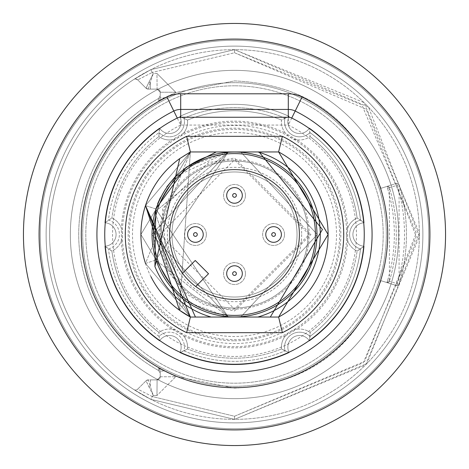 <?xml version="1.0" encoding="UTF-8"?>
<svg xmlns="http://www.w3.org/2000/svg" width="469" height="469" viewBox="0 0 469 469"><rect width="100%" height="100%" fill="white"/><g stroke="black" fill="none" stroke-linecap="round" stroke-linejoin="round"><path stroke-width="0.35" stroke-dasharray="2.35 1.76" d="M23.45 234.5A211.05 211.05 0 0 0 234.5 445.55A211.05 211.05 0 0 0 445.55 234.5A211.05 211.05 0 0 0 234.5 23.45A211.05 211.05 0 0 0 23.45 234.5A211.05 211.05 0 0 0 234.5 445.55A211.05 211.05 0 0 0 445.55 234.5A211.05 211.05 0 0 0 234.5 23.45A211.05 211.05 0 0 0 23.45 234.5M46.12 234.5A188.38 188.38 0 0 1 234.5 46.12A188.38 188.38 0 0 1 422.88 234.5A188.38 188.38 0 0 1 234.5 422.88A188.38 188.38 0 0 1 46.12 234.5A188.38 188.38 0 0 1 234.5 46.12A188.38 188.38 0 0 1 422.88 234.5A188.38 188.38 0 0 1 234.5 422.88A188.38 188.38 0 0 1 46.12 234.5M270.314 317.044L240.726 317.044L278.621 317.044L328.095 234.248L278.621 151.956L328.095 234.5L278.621 317.044L328.095 234.5L278.621 151.956L257.839 151.956M216.256 151.956L190.379 151.956L228.274 151.956L190.379 151.956L228.274 151.956L190.379 151.956L228.274 151.956L190.379 151.956L228.274 151.956L175.23 176.707M195.438 317.044L228.274 317.044L190.379 317.044L228.274 317.044L190.379 317.044L228.274 317.044L190.379 317.044L228.274 317.044L190.379 317.044L228.274 317.044L185.841 301.467L179.486 310.22L190.379 151.956L179.486 310.22L190.379 151.956L145.484 205.586L190.379 151.956A93.595 93.595 0 0 0 145.484 205.574L190.379 151.956L140.905 234.5L190.379 317.044L145.484 263.426A93.595 93.595 0 0 0 150.936 276.663M166.911 97.007L173.811 111.036A137.575 137.575 0 0 0 127.169 320.567A137.575 137.575 0 0 0 341.831 320.567A137.575 137.575 0 0 0 295.189 111.036A15.635 15.635 0 0 0 288.294 109.435A15.635 15.635 0 0 1 295.189 111.036A137.575 137.575 0 0 1 341.831 320.567A137.575 137.575 0 0 1 127.169 320.567A137.575 137.575 0 0 1 173.811 111.036A15.635 15.635 0 0 1 180.706 109.435L288.294 109.435A15.635 15.635 0 0 1 295.189 111.036A137.575 137.575 0 0 1 341.831 320.567A137.575 137.575 0 0 1 127.169 320.567A137.575 137.575 0 0 1 173.811 111.036A15.635 15.635 0 0 1 180.706 109.435A15.635 15.635 0 0 0 173.811 111.036A137.575 137.575 0 0 0 127.169 320.567A137.575 137.575 0 0 0 341.831 320.567A137.575 137.575 0 0 0 295.189 111.036A15.635 15.635 0 0 0 288.294 109.435L180.706 109.435A15.635 15.635 0 0 0 173.811 111.036A137.575 137.575 0 0 0 127.169 320.567A137.575 137.575 0 0 0 341.831 320.567A137.575 137.575 0 0 0 295.189 111.036A15.635 15.635 0 0 0 288.294 109.435L180.706 109.435L180.706 125.065A121.94 121.94 0 0 0 139.369 310.783A121.94 121.94 0 0 0 329.631 310.783A121.94 121.94 0 0 0 288.294 125.065L180.706 125.065L173.811 111.036A15.635 15.635 0 0 1 180.706 109.435L180.706 93.8A31.265 31.265 0 0 0 166.911 97.007A153.205 153.205 0 0 0 114.975 330.346A153.205 153.205 0 0 0 354.025 330.346A153.205 153.205 0 0 0 302.089 97.007A31.265 31.265 0 0 0 288.294 93.8L180.706 93.8M234.5 23.45A211.05 211.05 0 0 1 445.55 234.5A211.05 211.05 0 0 1 234.5 445.55A211.05 211.05 0 0 1 23.45 234.5A211.05 211.05 0 0 1 234.5 23.45A211.05 211.05 0 0 0 23.45 234.5A211.05 211.05 0 0 0 234.5 445.55A211.05 211.05 0 0 0 445.55 234.5A211.05 211.05 0 0 0 234.5 23.45A211.05 211.05 0 0 0 23.45 234.5A211.05 211.05 0 0 0 234.5 445.55A211.05 211.05 0 0 0 445.55 234.5A211.05 211.05 0 0 0 234.5 23.45A211.05 211.05 0 0 0 23.45 234.5A211.05 211.05 0 0 0 234.5 445.55M234.5 428.742A194.242 194.242 0 0 1 40.258 234.5A194.242 194.242 0 0 1 234.5 40.258A194.242 194.242 0 0 1 428.742 234.5A194.242 194.242 0 0 1 234.5 428.742A194.242 194.242 0 0 1 40.258 234.5A194.242 194.242 0 0 1 234.5 40.258A194.242 194.242 0 0 0 40.258 234.5A194.242 194.242 0 0 0 234.5 428.742A194.242 194.242 0 0 0 428.742 234.5A194.242 194.242 0 0 0 234.5 40.258A194.242 194.242 0 0 1 428.742 234.5A194.242 194.242 0 0 1 234.5 428.742A194.242 194.242 0 0 0 428.742 234.5A194.242 194.242 0 0 0 234.5 40.258A194.242 194.242 0 0 0 40.258 234.5A194.242 194.242 0 0 0 234.5 428.742M137.722 79.877L135.512 78.962L133.806 79.466A3.125 3.125 0 0 1 137.722 79.877A3.125 3.125 0 0 0 133.806 79.466A3.125 3.125 0 0 1 137.722 79.877L146.035 88.195L149.001 82.075A3.125 1.741 22.2 0 0 150.291 82.608L148.251 89.11L146.035 88.195L148.251 89.11L146.035 88.195L148.251 89.11L150.291 82.608L150.402 89.11L148.251 89.11L157.103 89.11L148.251 89.11A3.125 3.125 0 0 1 146.035 88.195L137.722 79.877L146.035 88.195L153.293 73.475L152.261 72.449L137.722 79.877L152.261 72.449L150.819 69.658L234.5 49.638A184.862 184.862 0 0 1 419.362 234.5A184.862 184.862 0 0 1 234.5 419.362A184.862 184.862 0 0 1 49.638 234.5A184.862 184.862 0 0 1 234.5 49.638A184.862 184.862 0 0 1 419.362 234.5A184.862 184.862 0 0 1 234.5 419.362A184.862 184.862 0 0 1 49.638 234.5A184.862 184.862 0 0 1 234.5 49.638A184.862 184.862 0 0 1 419.362 234.5A184.862 184.862 0 0 1 234.5 419.362A184.862 184.862 0 0 1 49.638 234.5A184.862 184.862 0 0 1 234.5 49.638L363.979 102.559L419.356 233.081L366.84 363.575L234.5 419.362L150.819 399.342L234.5 419.362A184.862 184.862 0 0 0 419.362 234.5A184.862 184.862 0 0 0 234.5 49.638A184.862 184.862 0 0 0 49.638 234.5A184.862 184.862 0 0 0 234.5 419.362A184.862 184.862 0 0 0 419.362 234.5A184.862 184.862 0 0 0 234.5 49.638A184.862 184.862 0 0 0 49.638 234.5A184.862 184.862 0 0 0 234.5 419.362A184.862 184.862 0 0 0 419.362 234.5A184.862 184.862 0 0 0 234.5 49.638L150.819 69.658L234.5 49.638A184.862 184.862 0 0 0 49.638 234.5A184.862 184.862 0 0 0 234.5 419.362L365.486 364.952L419.35 236.616L368.435 107.079L234.5 49.638L234.529 52.763L361.822 104.786L416.261 233.105L364.63 361.394L234.529 416.238L152.261 396.551L150.819 399.342L133.806 389.534A184.862 184.862 0 0 1 133.806 79.466A3.125 3.125 0 0 1 137.722 79.877L146.035 88.195A3.125 3.125 0 0 0 148.251 89.11L157.103 89.11A3.125 3.125 0 0 1 160.228 92.235L160.228 95.717L158.622 98.449L158.645 100.636L160.228 97.91L164.05 97.91L175.723 92.592L234.5 80.914C307.107 84.279 355.924 120.082 380.957 188.321L396.633 183.379A1.952 1.952 0 0 1 399.09 184.675L399.09 284.325A1.952 1.952 0 0 1 396.633 285.621L399.09 284.325A171.965 171.965 0 0 0 399.09 184.675L396.633 183.379L380.588 188.438L381.133 190.314A153.14 153.14 0 0 1 381.133 278.686L380.588 280.562L396.633 285.621L380.957 280.679C355.924 348.918 307.107 384.721 234.5 388.086L175.723 376.408L158.645 368.364L160.228 371.09L160.228 376.765A3.125 3.125 0 0 1 157.103 379.89L148.251 379.89A3.125 3.125 0 0 0 146.035 380.805L137.722 389.123L152.261 396.551L234.529 416.238L363.299 362.742L416.255 236.581L366.195 109.236L234.529 52.763L152.261 72.449L234.529 52.763L234.5 49.638L150.819 69.658L133.806 79.466A184.862 184.862 0 0 0 133.806 389.534L150.819 399.342L234.5 419.362L234.529 416.238L234.5 419.362L150.819 399.342L152.261 396.551L137.722 389.123A3.125 3.125 0 0 1 133.806 389.534A3.125 3.125 0 0 0 137.722 389.123A3.125 3.125 0 0 1 133.806 389.534L133.87 389.575A3.125 3.125 0 0 1 133.806 389.534M234.5 398.65A164.15 164.15 0 0 1 70.35 234.5A164.15 164.15 0 0 1 234.5 70.35A164.15 164.15 0 0 0 70.35 234.5A164.15 164.15 0 0 0 234.5 398.65A164.15 164.15 0 0 0 398.65 234.5A164.15 164.15 0 0 0 234.5 70.35A164.15 164.15 0 0 1 398.65 234.5A164.15 164.15 0 0 1 234.5 398.65A164.15 164.15 0 0 1 70.35 234.5A164.15 164.15 0 0 1 234.5 70.35A164.15 164.15 0 0 0 70.35 234.5A164.15 164.15 0 0 0 234.5 398.65A164.15 164.15 0 0 0 398.65 234.5A164.15 164.15 0 0 0 234.5 70.35A164.15 164.15 0 0 1 398.65 234.5A164.15 164.15 0 0 1 234.5 398.65M133.87 389.575A3.125 3.125 0 0 0 137.722 389.123L146.035 380.805L137.722 389.123L146.035 380.805L153.293 395.525L152.261 396.551L153.293 395.525L156.963 395.525L157.103 379.89L148.251 379.89L150.291 386.392A3.125 1.741 157.8 0 0 149.001 386.925L153.293 395.525L150.291 386.392L150.402 379.89L157.467 379.867L160.228 376.765L157.103 379.89A3.125 3.125 0 0 0 160.228 376.765L160.228 371.09L164.05 371.09L160.228 371.09L158.645 368.364L158.622 370.551L160.228 373.283L160.228 371.09L160.228 376.765L160.228 373.283L158.622 370.551L158.645 368.364L175.723 376.408L234.5 388.086C307.107 384.721 355.924 348.918 380.957 280.679L386.943 282.567A1.952 1.952 0 0 0 389.399 281.265L386.943 282.567L380.588 280.562L380.957 280.679L380.588 280.562L381.133 278.686A153.14 153.14 0 0 0 381.133 190.314L380.588 188.438L380.957 188.321C355.924 120.082 307.107 84.279 234.5 80.914L175.723 92.592L158.645 100.636L160.228 97.91L160.228 92.235A3.125 3.125 0 0 0 157.103 89.11L160.228 92.235L157.484 89.133L150.402 89.11L150.291 82.608L153.293 73.475L156.963 73.475L175.723 92.235L156.963 73.475L157.103 89.11L157.52 89.139M160.228 376.765L175.723 376.765L156.963 395.525L175.723 376.765L160.228 376.765L157.103 379.89L157.52 379.861M396.633 285.621L397.22 283.757L399.09 284.325A171.965 171.965 0 0 0 399.09 184.675L397.22 185.243L396.633 183.379M158.622 98.449A155.778 155.778 0 0 0 158.622 370.551A155.778 155.778 0 0 1 158.622 98.449L158.645 100.636L164.05 97.91L160.228 97.91L160.228 95.717L158.622 98.449M157.103 379.89L156.963 395.525L153.293 395.525L150.291 386.392L150.402 379.89L148.251 379.89L150.291 386.392A3.125 1.741 157.8 0 0 149.001 386.925L146.035 380.805L148.251 379.89L146.035 380.805A3.125 3.125 0 0 1 148.251 379.89L157.461 379.867M121.342 240.902L121.342 228.098A18.156 18.156 0 0 0 111.892 217.985L104.88 222.787L111.892 217.985A18.156 18.156 0 0 1 111.892 251.015L104.88 246.213L108.48 248.951A15.026 15.026 0 0 0 108.48 220.049A126.847 126.847 0 0 1 158.979 132.586A126.847 126.847 0 0 0 108.48 220.049A15.026 15.026 0 0 1 108.48 248.951L111.892 251.015A18.156 18.156 0 0 0 121.342 240.902A113.34 113.34 0 0 0 172.375 329.297A18.156 18.156 0 0 0 158.891 332.427L159.548 340.899L158.891 332.427A18.156 18.156 0 0 1 187.5 348.942L184.006 350.859A15.026 15.026 0 0 0 158.979 336.414A126.847 126.847 0 0 1 108.48 248.951A126.847 126.847 0 0 0 158.979 336.414A15.026 15.026 0 0 1 184.006 350.859A126.847 126.847 0 0 0 284.994 350.859A126.847 126.847 0 0 1 184.006 350.859L179.832 352.612A130.148 130.148 0 0 0 289.168 352.612A11.725 11.725 0 0 1 293.711 337.059A11.725 11.725 0 0 1 309.452 340.899A130.148 130.148 0 0 0 364.12 246.213A11.725 11.725 0 0 1 352.923 234.5A11.725 11.725 0 0 1 364.12 222.787A130.148 130.148 0 0 0 309.452 128.101A11.725 11.725 0 0 1 293.711 131.941A11.725 11.725 0 0 1 289.168 116.388A130.148 130.148 0 0 0 179.832 116.388A11.725 11.725 0 0 1 175.289 131.941A11.725 11.725 0 0 1 159.548 128.101A130.148 130.148 0 0 0 104.88 222.787A11.725 11.725 0 0 1 116.078 234.5A11.725 11.725 0 0 1 104.88 246.213A130.148 130.148 0 0 0 159.548 340.899A11.725 11.725 0 0 1 175.289 337.059A11.725 11.725 0 0 1 179.832 352.612A11.725 11.725 0 0 0 175.289 337.059A11.725 11.725 0 0 0 159.548 340.899A130.148 130.148 0 0 1 104.88 246.213A11.725 11.725 0 0 0 116.078 234.5A11.725 11.725 0 0 0 104.88 222.787A130.148 130.148 0 0 1 159.548 128.101A11.725 11.725 0 0 0 175.289 131.941A11.725 11.725 0 0 0 179.832 116.388A130.148 130.148 0 0 1 289.168 116.388A11.725 11.725 0 0 0 293.711 131.941A11.725 11.725 0 0 0 309.452 128.101A130.148 130.148 0 0 1 364.12 222.787A11.725 11.725 0 0 0 352.923 234.5A11.725 11.725 0 0 0 364.12 246.213A130.148 130.148 0 0 1 309.452 340.899A11.725 11.725 0 0 0 293.711 337.059A11.725 11.725 0 0 0 289.168 352.612A130.148 130.148 0 0 1 179.832 352.612L187.5 348.942A123.716 123.716 0 0 0 281.5 348.942A123.716 123.716 0 0 1 187.5 348.942A18.156 18.156 0 0 0 183.467 335.704A113.34 113.34 0 0 0 285.533 335.704A18.156 18.156 0 0 0 281.5 348.942A18.156 18.156 0 0 1 310.109 332.427A123.716 123.716 0 0 0 357.108 251.015A123.716 123.716 0 0 1 310.109 332.427A18.156 18.156 0 0 0 296.625 329.297A113.34 113.34 0 0 0 347.658 240.902A18.156 18.156 0 0 0 357.108 251.015A18.156 18.156 0 0 1 357.108 217.985A123.716 123.716 0 0 0 310.109 136.573A123.716 123.716 0 0 1 357.108 217.985A18.156 18.156 0 0 0 347.658 228.098L347.658 240.902M310.021 336.414L309.452 340.899L310.109 332.427L310.021 336.414A126.847 126.847 0 0 0 360.52 248.951L364.12 246.213L357.108 251.015L360.52 248.951A126.847 126.847 0 0 1 310.021 336.414A15.026 15.026 0 0 0 284.994 350.859L289.168 352.612L281.5 348.942L284.994 350.859A15.026 15.026 0 0 1 310.021 336.414M347.658 228.098A113.34 113.34 0 0 0 296.625 139.703A18.156 18.156 0 0 0 310.109 136.573L309.452 128.101L310.109 136.573A18.156 18.156 0 0 1 281.5 120.058L289.168 116.388L284.994 118.141A15.026 15.026 0 0 0 310.021 132.586A126.847 126.847 0 0 1 360.52 220.049A126.847 126.847 0 0 0 310.021 132.586A15.026 15.026 0 0 1 284.994 118.141L281.5 120.058A18.156 18.156 0 0 0 285.533 133.296A113.34 113.34 0 0 0 183.467 133.296A18.156 18.156 0 0 0 187.5 120.058L179.832 116.388L187.5 120.058A18.156 18.156 0 0 1 158.891 136.573L158.979 132.586A15.026 15.026 0 0 0 184.006 118.141A126.847 126.847 0 0 1 284.994 118.141A126.847 126.847 0 0 0 184.006 118.141A15.026 15.026 0 0 1 158.979 132.586L159.548 128.101L158.891 136.573A123.716 123.716 0 0 0 111.892 217.985A123.716 123.716 0 0 1 158.891 136.573A18.156 18.156 0 0 0 172.375 139.703A113.34 113.34 0 0 0 121.342 228.098M360.52 220.049L364.12 222.787L357.108 217.985L360.52 220.049A15.026 15.026 0 0 0 360.52 248.951A15.026 15.026 0 0 1 360.52 220.049M234.5 340.805A106.305 106.305 0 0 0 340.805 234.5A106.305 106.305 0 0 0 234.5 128.195A106.305 106.305 0 0 0 128.195 234.5A106.305 106.305 0 0 0 234.5 340.805M159.853 234.5A74.647 74.647 0 0 0 234.5 309.147A74.647 74.647 0 0 0 309.147 234.5A74.647 74.647 0 0 0 234.5 159.853A74.647 74.647 0 0 0 159.853 234.5A74.647 74.647 0 0 1 234.5 159.853A74.647 74.647 0 0 1 309.147 234.5A74.647 74.647 0 0 1 234.5 309.147A74.647 74.647 0 0 1 159.853 234.5L234.518 309.147L309.147 234.5L234.518 159.853L159.853 234.5M278.621 151.956L328.095 234.5L278.621 317.044L328.095 234.5L278.621 151.956L328.095 234.682L278.621 317.044L328.095 234.5L278.621 151.956L328.095 234.5L278.621 317.044L240.726 317.044L278.621 317.044L240.726 317.044L278.621 317.044L240.726 317.044L278.621 317.044L240.726 317.044L317.279 234.5L240.726 151.956L317.279 234.5L240.726 317.044L317.279 234.5L240.726 151.956L317.279 234.5L240.726 317.044L317.279 234.5L240.726 151.956L317.279 234.5L240.726 317.044L317.279 234.5L240.726 151.956L317.279 234.5L240.726 317.044L317.279 234.5L240.726 151.956L317.279 234.5L240.726 317.044L317.279 234.5L240.726 151.956L317.279 234.5L240.726 317.044L317.279 234.5L240.726 151.956L317.279 234.5L240.726 317.044L317.279 234.5L240.726 151.956L317.279 234.5L240.726 317.044L317.279 234.5L240.726 151.956L317.279 234.5L240.726 317.044M179.486 310.22L190.379 317.044L145.484 205.574L190.379 317.044L140.905 234.5L190.379 151.956L140.905 234.5L190.379 317.044L145.484 263.426L190.379 151.956L145.484 263.426L155.772 260.078L228.274 151.956L151.722 234.5L228.274 317.044L151.722 234.5L228.274 151.956L151.722 234.5L228.274 317.044L151.722 234.5L228.274 151.956L151.722 234.5L228.274 317.044L185.841 301.467L154.864 211.9L228.274 151.956L151.722 234.5L228.274 317.044L151.722 234.5L228.274 151.956L151.722 234.5L228.274 317.044L155.772 260.078L228.274 151.956L154.864 211.9L185.841 301.467L179.486 310.22L190.379 151.956L140.905 234.5L190.379 317.044L140.905 234.5L190.379 151.956L179.486 310.22M145.484 263.426L155.772 260.078L228.274 317.044L155.772 208.922L157.707 203.593M160.292 197.818L166.876 186.756M228.274 317.044L151.722 234.5L228.274 151.956L151.722 234.5L228.274 317.044L151.722 234.5L228.274 151.956L151.722 234.5L228.274 317.044L155.772 208.922L145.484 205.574L190.379 151.956M186.046 167.386L228.11 151.968M145.484 205.574L155.772 208.922M301.661 234.5A67.161 67.161 0 0 1 234.5 301.661A67.161 67.161 0 0 1 167.339 234.5A67.161 67.161 0 0 1 234.5 167.339A67.161 67.161 0 0 1 301.661 234.5M195.737 286.524A64.88 64.88 0 0 0 299.38 234.5A64.88 64.88 0 0 0 234.5 169.62A64.88 64.88 0 0 0 169.62 234.5A64.88 64.88 0 0 0 234.5 299.38A64.88 64.88 0 0 0 299.38 234.5A64.88 64.88 0 0 0 234.5 169.62A64.88 64.88 0 0 0 169.62 234.5A64.88 64.88 0 0 0 234.5 299.38A64.88 64.88 0 0 0 299.38 234.5A64.88 64.88 0 0 0 234.5 169.62A64.88 64.88 0 0 0 195.737 286.524L208.523 273.744L195.256 260.477L182.476 273.263M284.525 234.5A10.945 10.945 0 0 1 273.585 245.445A10.945 10.945 0 0 1 262.64 234.5A10.945 10.945 0 0 1 273.585 223.555A10.945 10.945 0 0 1 284.525 234.5A10.945 10.945 0 0 1 273.585 245.445A10.945 10.945 0 0 1 262.64 234.5A10.945 10.945 0 0 1 273.585 223.555A10.945 10.945 0 0 1 284.525 234.5M206.36 234.5A10.945 10.945 0 0 1 195.415 245.445A10.945 10.945 0 0 1 184.475 234.5A10.945 10.945 0 0 1 195.415 223.555A10.945 10.945 0 0 1 206.36 234.5A10.945 10.945 0 0 1 195.415 245.445A10.945 10.945 0 0 1 184.475 234.5A10.945 10.945 0 0 1 195.415 223.555A10.945 10.945 0 0 1 206.36 234.5M245.445 273.585A10.945 10.945 0 0 1 234.5 284.525A10.945 10.945 0 0 1 223.555 273.585A10.945 10.945 0 0 1 234.5 262.64A10.945 10.945 0 0 1 245.445 273.585A10.945 10.945 0 0 1 234.5 284.525A10.945 10.945 0 0 1 223.555 273.585A10.945 10.945 0 0 1 234.5 262.64A10.945 10.945 0 0 1 245.445 273.585M245.445 195.415A10.945 10.945 0 0 1 234.5 206.36A10.945 10.945 0 0 1 223.555 195.415A10.945 10.945 0 0 1 234.5 184.475A10.945 10.945 0 0 1 245.445 195.415A10.945 10.945 0 0 1 234.5 206.36A10.945 10.945 0 0 1 223.555 195.415A10.945 10.945 0 0 1 234.5 184.475A10.945 10.945 0 0 1 245.445 195.415M281.4 234.5A7.815 7.815 0 0 1 273.585 242.315A7.815 7.815 0 0 1 265.765 234.5A7.815 7.815 0 0 1 273.585 226.685A7.815 7.815 0 0 1 281.4 234.5A7.815 7.815 0 0 1 273.585 242.315A7.815 7.815 0 0 1 265.765 234.5A7.815 7.815 0 0 1 273.585 226.685A7.815 7.815 0 0 1 281.4 234.5A7.815 7.815 0 0 0 273.585 226.685A7.815 7.815 0 0 0 265.765 234.5A7.815 7.815 0 0 0 273.585 242.315A7.815 7.815 0 0 0 281.4 234.5M203.235 234.5A7.815 7.815 0 0 1 195.415 242.315A7.815 7.815 0 0 1 187.6 234.5A7.815 7.815 0 0 1 195.415 226.685A7.815 7.815 0 0 1 203.235 234.5A7.815 7.815 0 0 1 195.415 242.315A7.815 7.815 0 0 1 187.6 234.5A7.815 7.815 0 0 1 195.415 226.685A7.815 7.815 0 0 1 203.235 234.5A7.815 7.815 0 0 0 195.415 226.685A7.815 7.815 0 0 0 187.6 234.5A7.815 7.815 0 0 0 195.415 242.315A7.815 7.815 0 0 0 203.235 234.5M242.315 273.585A7.815 7.815 0 0 1 234.5 281.4A7.815 7.815 0 0 1 226.685 273.585A7.815 7.815 0 0 1 234.5 265.765A7.815 7.815 0 0 1 242.315 273.585A7.815 7.815 0 0 1 234.5 281.4A7.815 7.815 0 0 1 226.685 273.585A7.815 7.815 0 0 1 234.5 265.765A7.815 7.815 0 0 1 242.315 273.585A7.815 7.815 0 0 0 234.5 265.765A7.815 7.815 0 0 0 226.685 273.585A7.815 7.815 0 0 0 234.5 281.4A7.815 7.815 0 0 0 242.315 273.585M242.315 195.415A7.815 7.815 0 0 1 234.5 203.235A7.815 7.815 0 0 1 226.685 195.415A7.815 7.815 0 0 1 234.5 187.6A7.815 7.815 0 0 1 242.315 195.415A7.815 7.815 0 0 1 234.5 203.235A7.815 7.815 0 0 1 226.685 195.415A7.815 7.815 0 0 1 234.5 187.6A7.815 7.815 0 0 1 242.315 195.415A7.815 7.815 0 0 0 234.5 187.6A7.815 7.815 0 0 0 226.685 195.415A7.815 7.815 0 0 0 234.5 203.235A7.815 7.815 0 0 0 242.315 195.415M307.975 234.5A73.475 73.475 0 0 1 234.5 307.975A73.475 73.475 0 0 1 161.025 234.5A73.475 73.475 0 0 1 234.5 161.025A73.475 73.475 0 0 1 307.975 234.5A73.475 73.475 0 0 0 234.5 161.025A73.475 73.475 0 0 0 161.025 234.5A73.475 73.475 0 0 0 234.5 307.975A73.475 73.475 0 0 0 307.975 234.5A73.475 73.475 0 0 0 234.5 161.025A73.475 73.475 0 0 0 161.025 234.5A73.475 73.475 0 0 0 234.5 307.975A73.475 73.475 0 0 0 307.975 234.5A73.475 73.475 0 0 0 234.5 161.025A73.475 73.475 0 0 0 161.025 234.5A73.475 73.475 0 0 0 234.5 307.975A73.475 73.475 0 0 0 307.975 234.5A73.475 73.475 0 0 1 234.5 307.975A73.475 73.475 0 0 1 161.025 234.5A73.475 73.475 0 0 1 234.5 161.025A73.475 73.475 0 0 1 307.975 234.5A73.475 73.475 0 0 0 234.5 161.025A73.475 73.475 0 0 0 161.025 234.5A73.475 73.475 0 0 0 234.5 307.975A73.475 73.475 0 0 0 307.975 234.5M297.035 234.5A62.535 62.535 0 0 0 234.5 171.965A62.535 62.535 0 0 0 171.965 234.5A62.535 62.535 0 0 0 234.5 297.035A62.535 62.535 0 0 0 297.035 234.5A62.535 62.535 0 0 1 234.5 297.035A62.535 62.535 0 0 1 171.965 234.5A62.535 62.535 0 0 0 234.5 297.035A62.535 62.535 0 0 0 297.035 234.5A62.535 62.535 0 0 0 234.5 171.965A62.535 62.535 0 0 0 171.965 234.5A62.535 62.535 0 0 1 234.5 171.965A62.535 62.535 0 0 0 171.965 234.5A62.535 62.535 0 0 0 234.5 297.035A62.535 62.535 0 0 0 297.035 234.5A62.535 62.535 0 0 0 234.5 171.965A62.535 62.535 0 0 1 297.035 234.5M315.403 234.5A80.903 80.903 0 0 0 234.5 153.598A80.903 80.903 0 0 0 153.598 234.5A80.903 80.903 0 0 0 234.5 315.403A80.903 80.903 0 0 0 315.403 234.5M150.819 69.658L133.806 79.466L150.819 69.658L152.261 72.449L153.293 73.475L149.001 82.075A3.125 1.741 22.2 0 0 150.291 82.608L153.293 73.475L156.963 73.475L157.103 89.11L157.473 89.133M386.943 186.433L380.588 188.438L386.943 186.433L389.399 187.735A1.952 1.952 0 0 0 386.943 186.433L387.529 188.298L389.399 187.735A161.805 161.805 0 0 1 389.399 281.265L389.399 187.735A161.805 161.805 0 0 1 389.399 281.265L387.529 280.702L386.943 282.567M285.533 335.698L296.625 329.297M172.375 329.297L183.467 335.698M183.467 133.302L172.375 139.703M296.625 139.703L285.533 133.302M175.723 92.235L175.723 92.592L175.723 92.235L160.228 92.235L175.723 92.235M397.22 185.243A170.013 170.013 0 0 1 397.22 283.757L387.529 280.702A159.853 159.853 0 0 0 387.529 188.298L397.22 185.243M234.5 386.321A151.821 151.821 0 0 0 386.321 234.5A151.821 151.821 0 0 0 234.5 82.679A151.821 151.821 0 0 0 82.679 234.5A151.821 151.821 0 0 0 234.5 386.321A151.821 151.821 0 0 1 82.679 234.5A151.821 151.821 0 0 1 234.5 82.679A151.821 151.821 0 0 1 386.321 234.5A151.821 151.821 0 0 1 234.5 386.321M234.5 85.804A148.696 148.696 0 0 0 85.804 234.5A148.696 148.696 0 0 0 234.5 383.196A148.696 148.696 0 0 0 383.196 234.5A148.696 148.696 0 0 0 234.5 85.804A148.696 148.696 0 0 1 383.196 234.5A148.696 148.696 0 0 1 234.5 383.196A148.696 148.696 0 0 1 85.804 234.5A148.696 148.696 0 0 1 234.5 85.804M187.5 120.058A123.716 123.716 0 0 1 281.5 120.058A123.716 123.716 0 0 0 187.5 120.058M158.891 332.427A123.716 123.716 0 0 1 111.892 251.015A123.716 123.716 0 0 0 158.891 332.427M234.5 129.368A105.132 105.132 0 0 1 339.632 234.5A105.132 105.132 0 0 1 234.5 339.632A105.132 105.132 0 0 1 129.368 234.5A105.132 105.132 0 0 1 234.5 129.368M234.5 132.493A102.008 102.008 0 0 1 336.508 234.5A102.008 102.008 0 0 1 234.5 336.508A102.008 102.008 0 0 1 132.493 234.5A102.008 102.008 0 0 1 234.5 132.493M234.5 429.915A195.415 195.415 0 0 0 429.915 234.5A195.415 195.415 0 0 0 234.5 39.085A195.415 195.415 0 0 0 39.085 234.5A195.415 195.415 0 0 0 234.5 429.915M346.667 234.5A112.167 112.167 0 0 1 234.5 346.667A112.167 112.167 0 0 1 122.333 234.5A112.167 112.167 0 0 1 234.5 122.333A112.167 112.167 0 0 1 346.667 234.5M125.458 234.5A109.043 109.043 0 0 1 234.5 125.458A109.043 109.043 0 0 1 343.543 234.5A109.043 109.043 0 0 1 234.5 343.543A109.043 109.043 0 0 1 125.458 234.5M288.294 93.8L288.294 125.065L302.089 97.007M234.5 310.947L310.947 234.5L234.5 158.053L208.605 162.573L162.573 208.605L166.941 270.273L186.703 294.163L204.138 304.662L234.5 310.947"/><path stroke-width="0.7" d="M154.917 266.503L155.772 208.922L186.046 167.386L216.256 151.956L257.839 151.956L190.379 151.956L179.709 158.616L154.917 266.503A85.78 85.78 0 0 0 211.161 317.044L195.438 317.044L145.484 205.574A93.595 93.595 0 0 0 145.484 263.426M152.032 234.5A82.468 82.468 0 0 1 234.5 152.032A82.468 82.468 0 0 1 316.968 234.5A82.468 82.468 0 0 1 234.5 316.968A82.468 82.468 0 0 1 152.032 234.5M158.352 288.927A93.595 93.595 0 0 0 190.379 317.044L278.621 317.044L328.095 234.5L278.621 151.956L259.076 151.956L322.414 229.511L270.314 317.044L211.161 317.044M257.839 317.044A85.78 85.78 0 0 0 257.839 151.956L259.076 151.956M228.11 151.968L190.379 151.956L228.274 151.956L190.379 151.956L228.274 151.956L190.379 151.956L228.274 151.956L190.379 151.956L228.274 151.956L190.379 151.956L186.621 136.321L282.379 136.321A109.23 109.23 0 0 1 282.379 332.679L278.621 317.044A93.595 93.595 0 0 0 278.621 151.956L282.379 136.321M150.936 276.663A93.595 93.595 0 0 0 158.346 288.916M228.274 317.044L190.379 317.044L228.274 317.044L190.379 317.044L228.274 317.044L190.379 317.044L228.274 317.044L190.379 317.044L228.274 317.044L190.379 317.044L186.621 332.679A109.23 109.23 0 0 1 186.621 136.321M291.741 118.053L295.189 111.036A137.575 137.575 0 0 1 341.831 320.567A137.575 137.575 0 0 1 127.169 320.567A137.575 137.575 0 0 1 173.811 111.036A15.635 15.635 0 0 1 180.706 109.435L288.294 109.435A15.635 15.635 0 0 1 295.189 111.036A137.575 137.575 0 0 1 341.831 320.567A137.575 137.575 0 0 1 127.169 320.567A137.575 137.575 0 0 1 173.811 111.036L177.259 118.053A7.815 7.815 0 0 1 180.706 117.25L288.294 117.25A7.815 7.815 0 0 1 291.741 118.053A129.755 129.755 0 0 1 335.728 315.672A129.755 129.755 0 0 1 133.272 315.672A129.755 129.755 0 0 1 177.259 118.053M234.5 23.45A211.05 211.05 0 0 1 445.55 234.5A211.05 211.05 0 0 1 234.5 445.55A211.05 211.05 0 0 1 23.45 234.5A211.05 211.05 0 0 1 234.5 23.45A211.05 211.05 0 0 0 23.45 234.5A211.05 211.05 0 0 0 234.5 445.55M240.726 317.044L278.621 317.044A93.595 93.595 0 0 0 278.621 151.956L328.095 234.5L278.621 317.044L240.726 317.044L278.621 317.044L240.726 317.044L278.621 317.044L240.726 317.044L278.621 317.044L240.726 317.044L278.621 317.044L328.095 234.5L278.621 151.956L328.095 234.5L278.621 317.044L328.095 234.5L278.621 151.956L328.095 234.5L278.621 317.044L328.095 234.5L278.621 151.956L328.095 234.5L278.621 317.044L328.095 234.5L278.621 151.956M190.379 317.044L179.486 310.22L190.379 317.044L179.486 310.22L190.379 317.044L145.484 205.586L190.379 317.044L179.486 310.22L145.484 205.58A93.595 93.595 0 0 1 179.709 158.616M157.707 203.593L160.292 197.818M166.876 186.756L175.23 176.707M315.403 234.5A80.903 80.903 0 0 0 234.5 153.598A80.903 80.903 0 0 0 153.598 234.5A80.903 80.903 0 0 0 234.5 315.403A80.903 80.903 0 0 0 315.403 234.5M299.38 234.5A64.88 64.88 0 0 0 234.5 169.62A64.88 64.88 0 0 0 169.62 234.5A64.88 64.88 0 0 0 234.5 299.38A64.88 64.88 0 0 0 299.38 234.5M203.235 234.5A7.815 7.815 0 0 0 195.415 226.685A7.815 7.815 0 0 0 187.6 234.5A7.815 7.815 0 0 0 195.415 242.315A7.815 7.815 0 0 0 203.235 234.5A7.815 7.815 0 0 0 195.415 226.685A7.815 7.815 0 0 0 187.6 234.5A7.815 7.815 0 0 0 195.415 242.315A7.815 7.815 0 0 0 203.235 234.5M265.765 234.5A7.815 7.815 0 0 0 273.585 242.315A7.815 7.815 0 0 0 281.4 234.5A7.815 7.815 0 0 0 273.585 226.685A7.815 7.815 0 0 0 265.765 234.5M242.315 195.415A7.815 7.815 0 0 0 234.5 187.6A7.815 7.815 0 0 0 226.685 195.415A7.815 7.815 0 0 0 234.5 203.235A7.815 7.815 0 0 0 242.315 195.415M242.315 273.585A7.815 7.815 0 0 0 234.5 265.765A7.815 7.815 0 0 0 226.685 273.585A7.815 7.815 0 0 0 234.5 281.4A7.815 7.815 0 0 0 242.315 273.585M195.737 286.524L208.523 273.744L195.256 260.477L182.476 273.263M186.621 332.679L282.379 332.679M173.811 111.036L166.911 97.007A31.265 31.265 0 0 1 180.706 93.8L180.706 117.25M180.706 93.8L288.294 93.8L288.294 117.25M295.189 111.036L302.089 97.007A153.205 153.205 0 0 1 354.025 330.346A153.205 153.205 0 0 1 114.975 330.346A153.205 153.205 0 0 1 166.911 97.007M288.294 93.8A31.265 31.265 0 0 1 302.089 97.007M234.5 39.085A195.415 195.415 0 0 1 429.915 234.5A195.415 195.415 0 0 1 234.5 429.915A195.415 195.415 0 0 1 39.085 234.5A195.415 195.415 0 0 1 234.5 39.085M197.279 234.5A1.858 1.858 0 0 0 195.415 232.642A1.858 1.858 0 0 0 193.556 234.5A1.858 1.858 0 0 0 195.415 236.358A1.858 1.858 0 0 0 197.279 234.5M271.721 234.5A1.858 1.858 0 0 0 273.585 236.358A1.858 1.858 0 0 0 275.444 234.5A1.858 1.858 0 0 0 273.585 232.642A1.858 1.858 0 0 0 271.721 234.5M236.358 195.415A1.858 1.858 0 0 0 234.5 193.556A1.858 1.858 0 0 0 232.642 195.415A1.858 1.858 0 0 0 234.5 197.279A1.858 1.858 0 0 0 236.358 195.415M236.358 273.585A1.858 1.858 0 0 0 234.5 271.721A1.858 1.858 0 0 0 232.642 273.585A1.858 1.858 0 0 0 234.5 275.444A1.858 1.858 0 0 0 236.358 273.585"/></g></svg>
